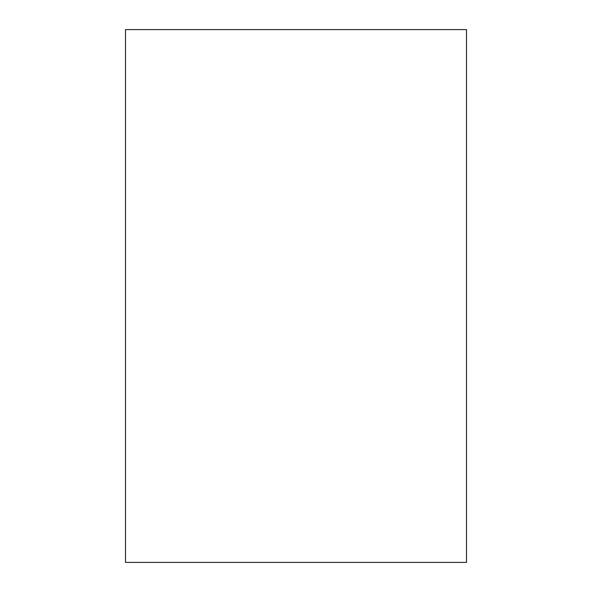 <?xml version="1.0" encoding="UTF-8"?>
<svg xmlns="http://www.w3.org/2000/svg" width="592" height="592" viewBox="0 0 592 592"><rect width="100%" height="100%" fill="white"/><g stroke="black" fill="none" stroke-linecap="round" stroke-linejoin="round"><path stroke-width="0.89" d="M466.496 562.4L125.504 562.4L125.504 29.6L466.496 29.6L466.496 562.4"/></g></svg>
